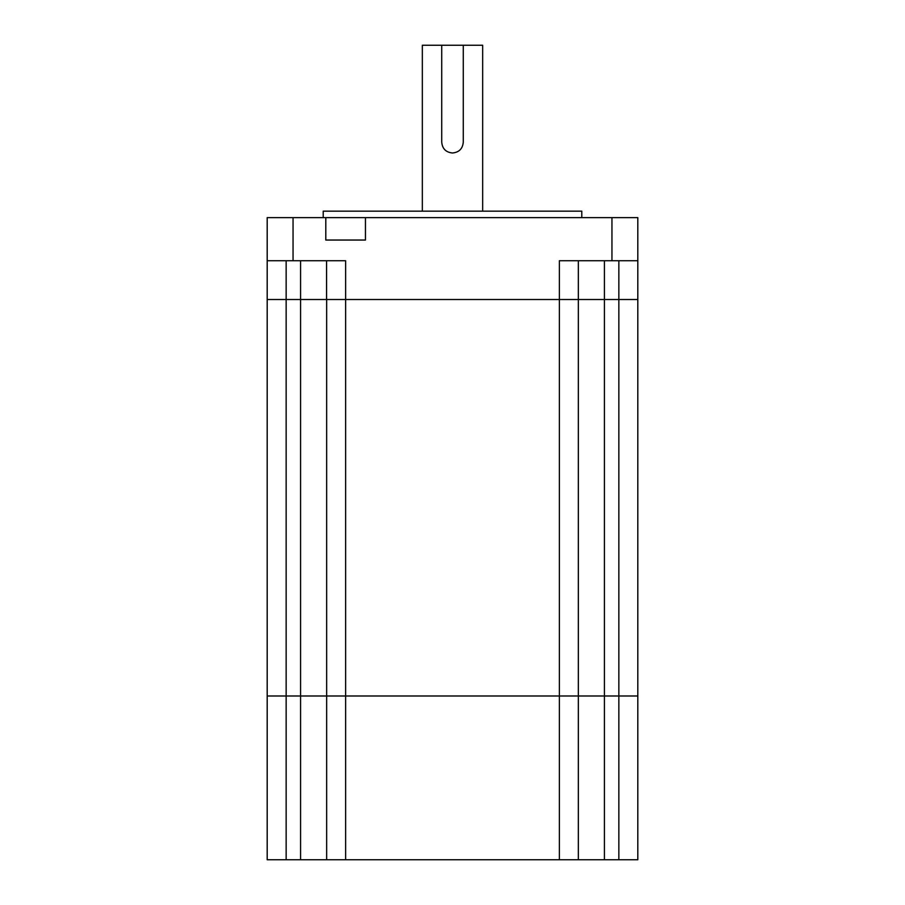 <?xml version="1.0" encoding="UTF-8"?>
<svg xmlns="http://www.w3.org/2000/svg" width="905" height="905" viewBox="0 0 905 905"><rect width="100%" height="100%" fill="white"/><g stroke="black" fill="none" stroke-linecap="round" stroke-linejoin="round"><path stroke-width="1.36" d="M326.581 260.731L326.581 299.51L286.15 299.51L345.62 299.51L345.62 260.731L267.19 260.731L267.19 299.51L286.15 299.51L267.19 299.51L267.19 695.99L637.81 695.99L637.81 217.63L325.8 217.63L325.8 240.04L365.45 240.04L365.45 217.63M326.66 299.51L326.66 695.99L637.81 695.99L637.81 859.75L618.85 859.75L618.85 299.51L637.81 299.51M345.552 299.51L578.34 299.51L578.34 859.75L618.85 859.75M286.15 260.731L286.15 695.99L267.19 695.99L267.19 859.75L345.62 859.75L345.62 299.51L618.85 299.51L618.85 260.731M286.15 859.75L286.15 695.99L326.66 695.99L326.66 859.75M345.62 859.75L578.34 859.75M323.209 217.63L323.209 211.17L581.791 211.17L581.791 217.63M293.05 260.731L293.05 217.63L267.19 217.63L267.19 260.731L267.19 217.63M293.05 217.63L325.8 217.63M559.381 859.75L559.381 260.731L611.95 260.731L611.95 217.63M637.81 260.731L611.95 260.731M578.34 260.731L578.34 299.51L618.85 299.51M422.33 211.17L422.33 45.25L441.731 45.25L441.731 142.209C442.364 148.771 445.95 152.357 452.5 152.99C459.061 152.345 462.647 148.759 463.269 142.209L463.269 45.25L482.67 45.25L482.67 211.17M463.269 45.25L441.731 45.25M300.584 260.731L300.584 859.75M604.416 260.731L604.416 859.75"/></g></svg>
